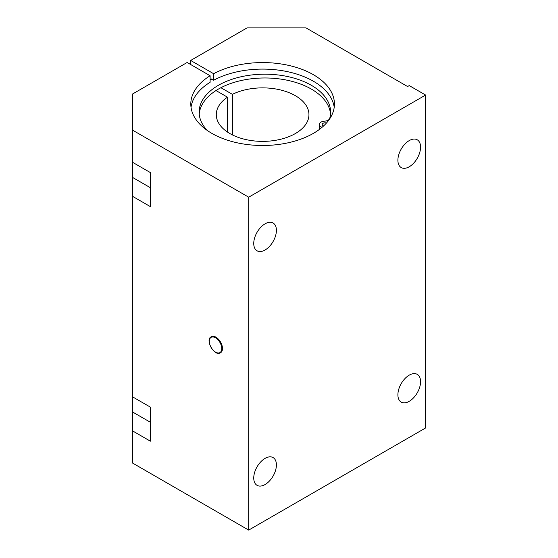 <?xml version="1.0" encoding="UTF-8"?>
<svg xmlns="http://www.w3.org/2000/svg" width="558" height="558" viewBox="0 0 558 558"><rect width="100%" height="100%" fill="white"/><g stroke="black" fill="none" stroke-linecap="round" stroke-linejoin="round"><path stroke-width="0.84" d="M190.662 64.526L190.662 60.459L213.63 73.719A71.815 41.459 180 0 1 291.248 66.004A71.815 41.459 180 0 1 334.437 104.032A71.815 41.459 180 0 1 262.616 145.499A71.815 41.459 180 0 1 190.801 104.032A71.815 41.459 180 0 1 210.108 75.748L187.146 62.489L132.392 94.1L132.392 162.197L150.409 172.603L150.409 206.648L132.392 196.242L132.392 396.745L150.409 407.152L150.409 441.197L132.392 430.797L132.392 396.745M190.662 60.459L247.054 27.9L306.028 27.9L407.591 86.539L409.23 85.59L425.608 95.048L248.694 197.19L132.392 130.042M248.694 197.19L248.694 530.1L425.608 427.958L425.608 95.048M420.565 147.145A16.029 9.249 -60 0 1 413.569 163.271A16.029 9.249 -60 0 1 401.216 167.567A16.029 9.249 -60 0 1 401.216 149.063A16.029 9.249 -60 0 1 417.245 139.807A16.029 9.249 -60 0 1 420.565 147.145M420.565 381.693A16.029 9.249 -60 0 1 413.569 397.819A16.029 9.249 -60 0 1 401.216 402.116A16.029 9.249 -60 0 1 401.216 383.611A16.029 9.249 -60 0 1 417.245 374.355A16.029 9.249 -60 0 1 420.565 381.693M276.405 464.919A16.029 9.249 -60 0 1 269.409 481.045A16.029 9.249 -60 0 1 257.064 485.341A16.029 9.249 -60 0 1 257.064 466.837A16.029 9.249 -60 0 1 273.092 457.581A16.029 9.249 -60 0 1 276.405 464.919M276.405 230.37A16.029 9.249 -60 0 1 269.409 246.496A16.029 9.249 -60 0 1 257.064 250.793A16.029 9.249 -60 0 1 257.064 232.288A16.029 9.249 -60 0 1 273.092 223.033A16.029 9.249 -60 0 1 276.405 230.37M132.392 196.242L132.392 162.197M132.392 177.332L132.392 174.291L132.392 177.332L150.409 187.732M132.392 430.797L132.392 462.952L248.694 530.1M211.259 336.732A9.27 5.35 60 0 1 211.301 336.704A9.27 5.35 60 0 1 220.563 342.054A9.27 5.35 60 0 1 220.563 352.754A9.27 5.35 60 0 1 220.522 352.782M213.63 73.719L213.63 80.24A71.815 41.459 180 0 1 288.632 71.912A71.815 41.459 180 0 1 334.214 107.296M191.024 107.296A71.815 41.459 180 0 1 210.108 82.277L210.108 75.748M211.168 79.103L213.63 80.24M220.912 87.711L232.407 94.344L232.407 134.903M227.49 132.072L227.49 97.183L215.995 90.549M227.49 97.183A46.335 26.749 0 0 0 216.288 114.627A46.335 26.749 0 0 0 262.616 141.376A46.335 26.749 0 0 0 308.951 114.627A46.335 26.749 0 0 0 281.943 90.312A46.335 26.749 0 0 0 232.407 94.344M323.619 125.913A2.895 1.674 180 0 1 322.238 124.49A2.895 1.674 180 0 1 326.472 123.004M199.22 114.034A65.732 37.951 180 0 1 264.869 77.974A65.732 37.951 180 0 1 330.524 114.034M322.043 127.315A5.789 3.341 180 0 1 319.343 124.49A5.789 3.341 180 0 1 324.568 121.163A5.789 3.341 0 0 0 329.708 118.387A65.732 37.951 0 0 0 330.608 112.144A65.732 37.951 0 0 0 264.869 74.193A65.732 37.951 0 0 0 199.136 112.144A65.732 37.951 0 0 0 207.339 130.502M210.108 79.689A75.288 43.468 180 0 1 211.426 78.971M319.343 124.49L319.343 128.27A5.789 3.341 0 0 0 319.601 129.268M132.392 411.881L150.409 422.28M215.521 337.778A8.802 5.085 60 0 1 220.912 351.673A8.802 5.085 60 0 1 210.136 345.451A8.802 5.085 60 0 1 215.521 337.778M220.487 352.802A9.27 5.35 -120 0 0 221.903 345.374A9.27 5.35 -120 0 0 215.848 337.213A9.27 5.35 -120 0 0 211.217 336.753C204.702 339.801 214.586 356.918 220.487 352.802L220.563 352.754"/></g></svg>
